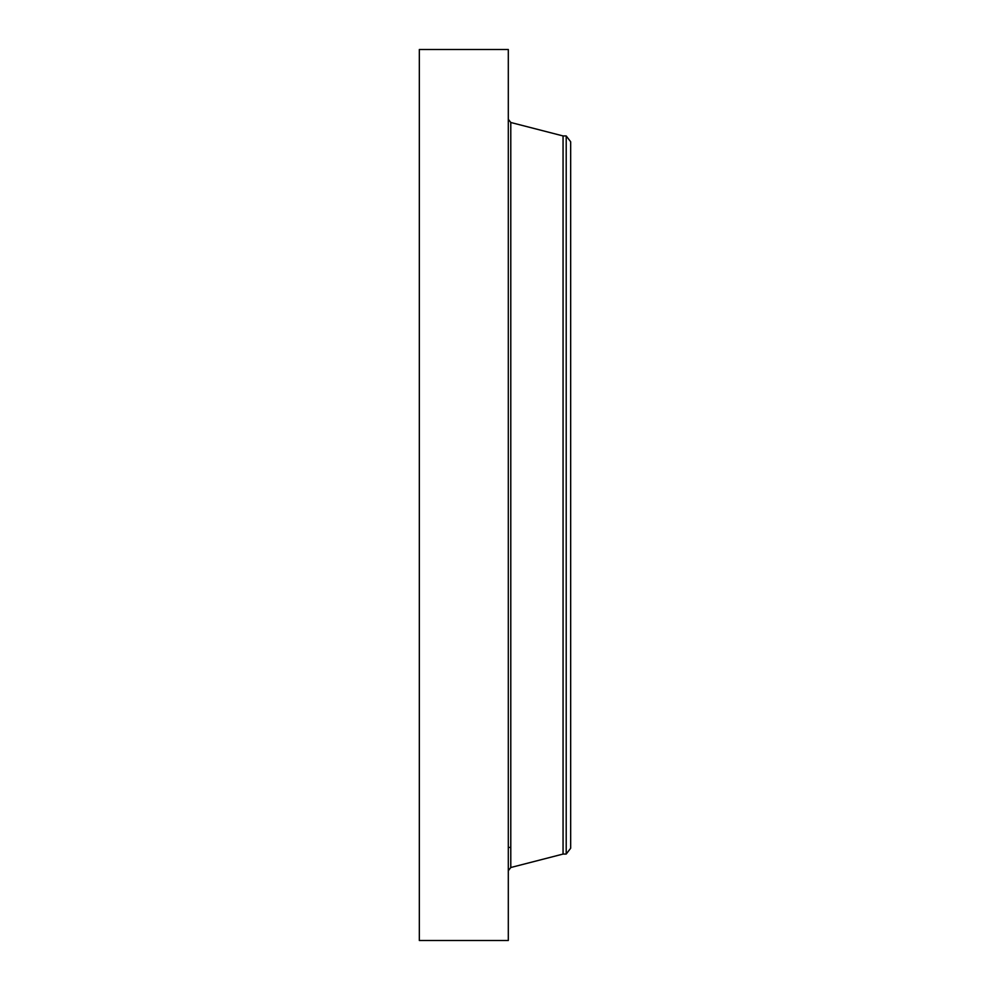 <?xml version="1.0" encoding="UTF-8"?>
<svg xmlns="http://www.w3.org/2000/svg" width="990" height="990" viewBox="0 0 990 990"><rect width="100%" height="100%" fill="white"/><g stroke="black" fill="none" stroke-linecap="round" stroke-linejoin="round"><path stroke-width="1.49" d="M419.327 940.5L419.327 49.5L508.303 49.5L508.303 940.5L419.327 940.5M566.206 135.939L566.206 854.061L570.673 848.244L570.673 141.756L566.206 135.939L563.062 135.939L510.791 122.488L508.303 119.27M566.206 854.061L563.062 854.061L563.062 135.939M563.062 854.061L510.791 867.512L510.791 122.488M508.303 847.415L510.791 847.415M510.791 867.512L508.303 870.73"/></g></svg>
